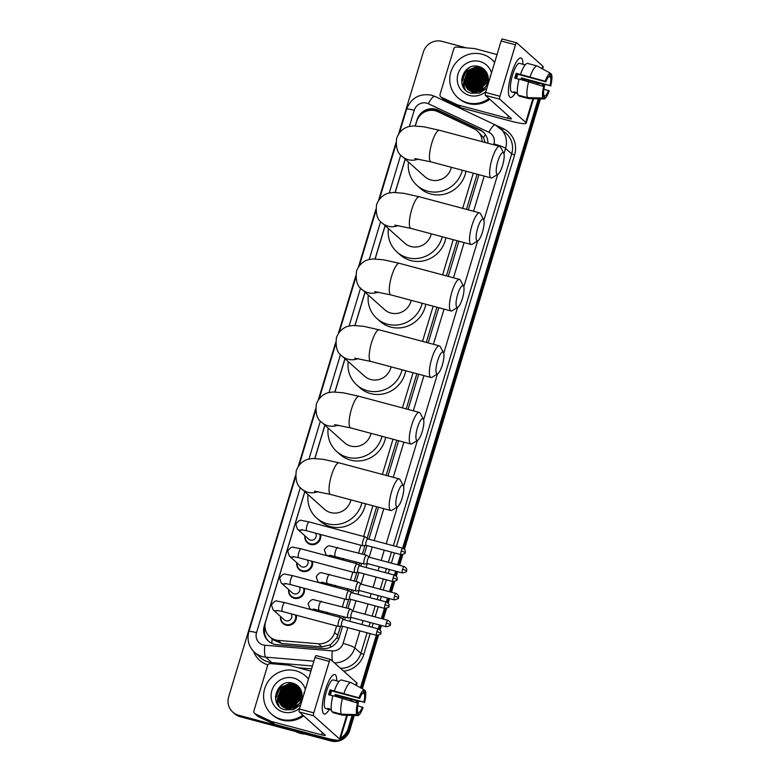 <?xml version="1.0" encoding="UTF-8"?>
<svg xmlns="http://www.w3.org/2000/svg" width="780" height="780" viewBox="0 0 780 780"><rect width="100%" height="100%" fill="white"/><g stroke="black" fill="none" stroke-linecap="round" stroke-linejoin="round"><path stroke-width="1.17" d="M343.736 558.617A8.18 7.849 131.8 0 1 343.298 560.108M335.615 585.507A8.18 7.849 131.8 0 1 335.176 586.999M327.493 612.407A8.18 7.849 131.8 0 1 327.054 613.899M320.59 534.495A8.18 7.849 131.8 0 1 307.369 542.792A8.18 7.849 131.8 0 1 304.912 535.801M312.468 561.395A8.18 7.849 131.8 0 1 299.247 569.683A8.18 7.849 131.8 0 1 296.79 562.692M304.346 588.286A8.18 7.849 131.8 0 1 291.125 596.583A8.18 7.849 131.8 0 1 288.668 589.592M296.224 615.186A8.18 7.849 131.8 0 1 283.003 623.474A8.18 7.849 131.8 0 1 280.546 616.483M482.108 141.668A15.327 14.713 -48.2 0 0 477.331 130.972A15.327 14.713 -48.2 0 0 473.938 128.729L437.785 111.677A15.327 14.713 -48.2 0 0 435.367 110.789A15.327 14.713 -48.2 0 0 416.637 121.524L415.311 125.902M485.16 142.486L483.551 137.572L477.331 130.972M304.853 491.751L265.658 621.572A15.327 14.713 -48.2 0 0 269.782 636.831L273.058 639.756L281.629 643.51L321.906 646.874L330.408 644.807L336.901 637.806L340.626 626.174M342.771 619.067L343.493 616.678M346.154 607.874L348.748 599.284M350.893 592.166L351.614 589.787M354.276 580.973L356.869 572.383M359.014 565.276L359.736 562.887M362.388 554.073L364.981 545.493M367.136 538.375L376.681 506.746M386.139 475.42L396.767 440.232M406.224 408.905L416.842 373.718M426.299 342.401L436.927 307.203M446.384 275.886L457.012 240.698M466.469 209.371L477.087 174.184M269.782 636.831A15.327 14.713 -48.2 0 0 278.148 640.409L318.435 643.763A15.327 14.713 -48.2 0 0 334.61 632.58L336.609 625.969M339.261 617.155L339.709 615.673M342.371 606.859L344.721 599.069M347.383 590.265L347.831 588.773M350.493 579.959L352.843 572.179M355.505 563.365L355.953 561.873M358.615 553.069L360.965 545.279M363.626 536.465L372.908 505.733M382.366 474.415L392.983 439.228M402.441 407.901L413.069 372.713M422.526 341.386L433.154 306.199M442.601 274.872L453.229 239.684M462.686 208.357L473.314 173.17M405.269 159.178L395.236 192.416M385.183 225.693L375.151 258.931M365.098 292.207L355.066 325.435M345.023 358.722L334.99 391.95M324.938 425.236L314.906 458.465M487.89 143.218A15.327 14.713 -48.2 0 0 483.122 131.957A15.327 14.713 -48.2 0 0 479.719 129.704L438.155 110.087A15.327 14.713 -48.2 0 0 435.727 109.21A15.327 14.713 -48.2 0 0 416.998 119.944L415.204 125.902M423.647 112.525A15.327 14.713 131.8 0 1 436.585 109.97A15.327 14.713 131.8 0 1 439.003 110.858L480.577 130.465A15.327 14.713 131.8 0 1 483.541 132.346M398.599 133.994L423.325 52.104A15.327 14.713 131.8 0 1 442.055 41.36L466.44 47.873M334.591 739.898A15.327 14.713 131.8 0 1 329.365 739.469L238.602 715.231A15.327 14.713 131.8 0 1 232.781 712.101A15.327 14.713 131.8 0 1 228.667 696.842L295.523 475.39M298.194 466.567L315.607 408.876M318.269 400.052L335.692 342.361M338.354 333.538L355.768 275.847M358.439 267.023L375.853 209.332M378.514 200.509L395.938 142.828M352.111 715.406L348.094 728.734A15.327 14.713 131.8 0 1 340.548 738.046M542.675 84.26L542.256 85.644M538.268 98.826L402.597 548.203M400.676 554.56L397.585 564.798M395.665 571.165L394.475 575.094M392.555 581.461L389.464 591.698M387.543 598.055L386.353 601.994M384.433 608.351L381.342 618.589M379.421 624.956L378.241 628.885M376.311 635.251L360.467 687.736M356.519 700.84L356.099 702.224M543.679 84.493A15.327 14.713 131.8 0 1 543.601 84.757L543.25 85.936L543.601 84.757A15.327 14.713 131.8 0 0 543.679 84.493M354.276 715.455L349.801 730.265A15.327 14.713 131.8 0 1 331.071 741L240.308 716.761L239.46 715.991A15.327 14.713 131.8 0 1 233.639 712.861A15.327 14.713 131.8 0 0 239.46 715.991L330.223 740.24L239.46 715.991L238.602 715.231M349.801 730.265L348.943 729.495A15.327 14.713 131.8 0 1 340.129 739.44A15.327 14.713 131.8 0 0 348.943 729.495L353.194 715.435L348.943 729.495L348.094 728.734M337.779 740.249A15.327 14.713 131.8 0 1 330.223 740.24A15.327 14.713 131.8 0 0 337.779 740.249M539.35 98.855L403.572 548.564L539.35 98.855M401.7 554.775L398.59 565.071L401.7 554.775M396.669 571.428L395.45 575.455L396.669 571.428M393.578 581.675L390.468 591.962L393.578 581.675M388.547 598.328L387.338 602.355L388.547 598.328M385.456 608.575L382.356 618.862L385.456 608.575M380.425 625.219L379.216 629.255L380.425 625.219M377.335 635.466L361.403 688.252L377.335 635.466M357.532 701.074L357.094 702.517L357.532 701.074M405.181 159.101L395.119 192.416M385.096 225.615L375.043 258.921M365.02 292.13L354.959 325.435M344.935 358.644L334.873 391.95M324.851 425.159L314.798 458.465M304.775 491.673L264.264 625.823A15.327 14.713 -48.2 0 0 268.378 641.082A15.327 14.713 -48.2 0 0 276.754 644.66L323.086 648.521A15.327 14.713 -48.2 0 0 339.251 637.338L342.605 626.252M344.526 619.885L345.345 617.175M348.007 608.361L350.727 599.352M352.648 592.985L353.467 590.275M356.128 581.471L358.849 572.452M360.769 566.095L361.589 563.384M364.24 554.57L366.971 545.561M368.891 539.194L378.534 507.244M387.991 475.917L398.619 440.729M408.077 409.402L418.694 374.215M428.152 342.888L438.779 307.7M448.237 276.373L458.864 241.186M468.322 209.869L478.94 174.671M268.817 641.452A15.327 14.713 131.8 0 1 265.034 626.915M240.308 716.761A15.327 14.713 131.8 0 1 234.497 713.622L232.781 712.101M544.684 84.718A15.327 14.713 131.8 0 1 544.459 85.527L544.177 86.473M540.433 98.875L404.45 549.266M402.811 554.678L399.594 565.334M397.673 571.701L396.328 576.157M394.69 581.578L391.472 592.234M389.552 598.591L388.206 603.057M386.578 608.468L383.36 619.125M381.44 625.492L380.084 629.957M378.456 635.368L362.329 688.759M358.546 701.308L358.02 703.053M511.397 73.856A20.436 5.158 -75 0 1 518.135 59.465A20.436 5.158 -75 0 1 522.941 64.291A20.436 5.158 -75 0 0 520.952 57.934A20.436 5.158 -75 0 0 511.397 73.856A20.436 5.158 -75 0 0 508.726 94.692A20.436 5.158 -75 0 0 515.297 92.898A20.436 5.158 -75 0 1 510.403 97.422A20.436 5.158 -75 0 1 511.397 73.856M457.334 104.773A2.554 2.457 -48.2 0 0 457.733 104.92L460.941 107.786A2.554 2.457 131.8 0 1 460.541 107.64L457.334 104.773L441.314 97.217A2.554 2.457 -48.2 0 1 440.066 94.302L453.765 48.906A2.554 2.457 -48.2 0 1 456.466 47.044L474.308 48.535A2.554 2.457 -48.2 0 1 474.737 48.604L497.045 54.561M460.941 107.786L510.89 121.134A20.436 2.506 -163.2 0 0 526.178 123.211A20.436 2.506 -163.2 0 0 525.72 122.411L499.736 99.187L485.404 95.355L511.387 118.579A5.109 0.624 16.8 0 1 511.505 118.784A5.109 0.624 16.8 0 1 507.683 118.258L457.733 104.92M460.541 107.64L444.522 100.084A2.554 2.457 131.8 0 1 443.956 99.713L440.749 96.847M542.568 68.933L543.182 66.895A20.436 2.506 -163.2 0 0 542.724 66.095L516.74 42.871A2.554 0.643 105 0 0 516.662 42.832A2.554 0.643 105 0 0 515.473 44.821L501.14 40.989A2.554 0.643 -75 0 1 502.33 39A2.554 0.643 -75 0 1 502.408 39.039L516.584 42.822M485.404 95.355A2.554 0.643 -75 0 1 485.599 92.449L499.931 96.281L515.473 44.821M499.931 96.281A2.554 0.643 105 0 0 499.736 99.187M485.599 92.449L501.14 40.989M515.882 78.439A10.218 2.584 105 0 1 516.409 76.537A10.218 2.584 105 0 1 517.208 74.168L545.873 81.822A10.218 2.584 -75 0 1 549.51 76.216L550.417 73.232A13.289 3.354 -75 0 0 545.21 81.237L516.224 73.291A14.82 3.744 -75 0 0 515.443 75.67A14.82 3.744 -75 0 0 514.761 78.146L519.032 79.287M548.73 76.684L550.582 77.171A10.218 2.584 -75 0 1 550.007 85.527L521.352 77.864A10.218 2.584 105 0 1 520.923 79.521M517.54 74.256A10.218 2.584 -75 0 1 516.555 78.624M517.53 93.493L514.898 92.791A14.82 3.744 -75 0 1 514.722 92.761L511.856 91.991A14.82 3.744 -75 0 1 512.577 74.909A14.82 3.744 -75 0 1 519.5 63.365L522.366 64.126A14.82 3.744 -75 0 1 522.532 64.184M514.722 92.761A14.82 3.744 -75 0 1 513.825 91.835L517.433 92.8M522.054 79.813A14.82 3.744 -75 0 0 522.337 78.751L537.098 82.963L550.007 85.527M519.265 95.413L519.08 96.037L528.625 98.582L544.001 98.962L544.908 95.979L543.65 95.647M518.008 95.082A16.867 4.261 -75 0 1 519.1 79.034L544.401 86.678A10.218 2.584 -75 0 0 543.835 95.023L542.929 98.007L527.563 97.627L518.008 95.082M542.334 98.923L528.782 98.602A16.867 4.261 -75 0 1 528.625 98.582M527.563 97.627A16.867 4.261 -75 0 1 528.655 81.578M550.582 77.171L551.48 74.188L550.319 73.554M551.48 74.188A13.289 3.354 -75 0 1 550.67 86.112M543.913 89.144L549.198 90.968A13.289 3.354 -75 0 1 544.001 98.962M542.929 98.007A13.289 3.354 -75 0 1 543.748 86.093M548.545 90.373A10.218 2.584 -75 0 1 544.908 95.979M522.366 64.126A14.82 3.744 -75 0 0 522.2 64.096L525.174 64.896M520.572 74.178A16.867 4.261 -75 0 1 527.572 63.404L537.127 65.959L550.417 73.232M530.117 76.723A16.867 4.261 -75 0 1 537.127 65.959M545.873 81.822L545.21 81.237M517.208 74.168L516.224 73.291M522.337 78.751L521.352 77.864M514.898 92.791L515.083 92.167M488.953 98.524A25.545 24.521 131.8 0 1 467.395 102.765A25.545 24.521 131.8 0 1 457.694 97.549A25.545 24.521 131.8 0 1 453.092 66.836A25.545 24.521 131.8 0 1 482.05 54.22A25.545 24.521 131.8 0 1 491.751 59.446A25.545 24.521 131.8 0 1 494.637 62.536M489.801 99.294A25.545 24.521 131.8 0 1 468.253 103.535A25.545 24.521 131.8 0 1 458.552 98.309L457.694 97.549M490.21 75.874L490.249 77.064M487.763 85.293L479.437 91.299A12.772 12.265 131.8 0 0 487.705 75.192C486.389 70.97 483.649 68.153 479.495 66.739C462.55 60.928 454.174 89.398 471.071 93.21L479.632 93.093L486.895 88.169M485.872 91.562A17.881 17.17 131.8 0 1 469.589 95.492A17.881 17.17 131.8 0 1 458.006 74.032A17.881 17.17 131.8 0 1 479.856 61.503A17.881 17.17 131.8 0 1 491.507 72.881M485.15 70.688L480.363 68.123L468.01 71.272L464.168 83.245L467.727 89.378L472.495 91.913M486.008 71.555L480.09 67.88L467.737 71.029L463.895 83.011L467.454 89.135L472.231 91.679L479.437 91.299M485.667 71.185L481.426 69.079L469.072 72.228L465.231 84.201L468.146 89.71L473.304 92.635M485.54 71.058L481.162 68.835L468.809 71.984L464.968 83.967L468.01 89.593M486.096 71.682L482.498 70.034L470.145 73.183L466.303 85.157L468.741 90.119M486.018 71.575L482.235 69.79L469.882 72.94L466.04 84.922L468.585 90.022M486.398 72.16L483.571 70.99L471.217 74.139L467.376 86.112L469.355 90.509M486.32 72.033L483.298 70.746L470.944 73.895L467.103 85.878L469.199 90.412M486.71 72.725L484.633 71.945L472.29 75.094L468.439 87.067L470.008 90.851M486.632 72.579L484.37 71.702L472.017 74.851L468.175 86.834L469.843 90.772M487.022 73.34L485.706 72.901L473.353 76.05L469.511 88.023L470.691 91.162M486.944 73.183L485.443 72.657L473.09 75.806L469.248 87.789L470.515 91.094M487.315 74.012L474.425 77.005L470.584 88.978L471.412 91.436M487.237 73.846L474.152 76.762L470.311 88.744L471.227 91.367M487.568 74.734L475.498 77.961L471.647 89.934L472.173 91.66M487.51 74.548L475.225 77.717L471.383 89.7L471.978 91.611M487.802 75.514L476.56 78.916L472.719 90.889L472.973 91.845M487.744 75.319L476.297 78.673L472.456 90.656L472.768 91.806M488.017 76.343L477.633 79.872L473.821 91.972M487.968 76.138L477.36 79.628L473.606 91.952M488.173 77.239L478.706 80.828L474.718 92.04M488.134 77.005L478.433 80.584L474.484 92.03M488.26 78.195L479.768 81.783L475.683 92.04M488.241 77.951L479.505 81.539L475.43 92.05M488.28 79.238L480.841 82.739L476.716 91.962M488.28 78.965L480.577 82.495L476.453 91.991M488.202 80.379L481.913 83.694L477.857 91.757M488.231 80.087L481.64 83.45L477.565 91.826M487.988 81.686L482.976 84.649L479.135 91.396M488.056 81.335L482.713 84.406L478.803 91.513M480.207 92.352L480.529 91.162A12.772 12.265 131.8 0 1 480.587 90.987M480.636 90.811A12.772 12.265 131.8 0 1 487.617 83.002M487.685 82.816L483.785 85.361L480.236 90.987M480.207 91.104L479.866 92.469M484.585 82.553L488.173 80.633M491.751 59.446L492.609 60.206A25.545 24.521 131.8 0 1 494.695 62.332M487.997 79.267L481.474 83.031L476.716 91.787M486.925 78.312L480.402 82.076L475.654 90.831M485.862 77.356L479.329 81.12L474.581 89.876M484.79 76.401L478.267 80.165L473.509 88.92M476.239 68.757L469.706 72.52L464.958 81.276M480.753 67.207L476.716 67.431M475.166 67.802L468.634 71.565L463.885 80.32M463.7 81.812L464.002 86.17L465.28 89.68M477.272 66.261L467.571 70.609L462.93 85.215L463.759 87.779M467.308 68.933L461.546 80.106M488.28 79.345L481.601 83.158L476.843 91.942M487.909 78.215L480.538 82.202L475.663 91.767M486.837 77.259L479.466 81.247L474.591 90.811M487.919 75.953L487.071 76.05M485.764 76.303L478.394 80.291L473.519 89.856M473.421 91.104L473.44 92.674M477.214 68.659L469.843 72.638L464.968 82.212M481.046 67.343L477.448 67.451M476.141 67.704L468.77 71.682L463.895 81.257M477.857 66.349L467.698 70.727L463.066 85.332L463.993 88.12M469.716 67.48L466.635 69.771L461.692 82.378M497.854 161.323A11.242 2.837 105 0 0 498.118 174.106A11.242 2.837 105 0 0 502.554 165.535A11.242 2.837 105 0 0 503.724 153.133A11.242 2.837 105 0 0 497.854 161.323M498.118 174.106L492.394 177.684A16.351 4.124 -75 0 1 491.215 177.947A16.351 4.124 -75 0 1 492.005 159.101A16.351 4.124 -75 0 1 499.649 146.357A16.351 4.124 -75 0 1 500.546 147.176L503.724 153.133M414.863 158.603L431.018 161.879A16.351 4.124 105 0 1 431.818 143.023A16.351 4.124 105 0 1 439.462 130.28L423.686 126.76L413.4 125.931L409.159 126.545C406.868 126.925 399.886 129.314 396.649 138.226C395.665 147.42 397.488 153.465 402.1 156.351L424.827 176.67A16.351 15.698 -48.2 0 0 431.038 180.014A16.351 15.698 -48.2 0 0 451.337 167.3M462.345 170.245A28.109 26.978 131.8 0 1 427.664 191.178A28.109 26.978 131.8 0 1 416.998 185.435A28.109 26.978 131.8 0 1 408.476 162.045M465.972 171.21A28.109 26.978 131.8 0 1 430.872 194.044A28.109 26.978 131.8 0 1 420.206 188.302L416.998 185.435M477.769 227.838A11.242 2.837 105 0 0 478.043 240.62A11.242 2.837 105 0 0 482.479 232.05A11.242 2.837 105 0 0 483.639 219.648A11.242 2.837 105 0 0 477.769 227.838M478.043 240.62L472.319 244.198A16.351 4.124 -75 0 1 471.13 244.462A16.351 4.124 -75 0 1 471.929 225.605A16.351 4.124 -75 0 1 479.563 212.872A16.351 4.124 -75 0 1 480.46 213.691L483.639 219.648M394.787 225.118L410.943 228.394A16.351 4.124 105 0 1 411.733 209.537A16.351 4.124 105 0 1 419.377 196.794L403.601 193.274L393.325 192.445L389.084 193.06C386.782 193.43 379.802 195.829 376.565 204.74C375.59 213.934 377.403 219.98 382.015 222.865L404.752 243.184A16.351 15.698 -48.2 0 0 410.953 246.529A16.351 15.698 -48.2 0 0 431.262 233.815M442.27 236.759A28.109 26.978 131.8 0 1 407.589 257.692A28.109 26.978 131.8 0 1 396.923 251.95A28.109 26.978 131.8 0 1 388.391 228.559M445.887 237.724A28.109 26.978 131.8 0 1 410.797 260.559A28.109 26.978 131.8 0 1 400.13 254.816L396.923 251.95M457.694 294.352A11.242 2.837 105 0 0 457.957 307.135A11.242 2.837 105 0 0 462.394 298.555A11.242 2.837 105 0 0 463.564 286.162A11.242 2.837 105 0 0 457.694 294.352M457.957 307.135L452.234 310.713A16.351 4.124 -75 0 1 451.045 310.976A16.351 4.124 -75 0 1 451.844 292.12A16.351 4.124 -75 0 1 459.488 279.386A16.351 4.124 -75 0 1 460.375 280.205L463.564 286.162M374.702 291.623L390.858 294.898A16.351 4.124 105 0 1 391.657 276.042A16.351 4.124 105 0 1 399.292 263.308L383.526 259.789L373.24 258.96L368.998 259.574C366.707 259.945 359.726 262.343 356.489 271.255C355.505 280.449 357.318 286.494 361.93 289.38L384.667 309.699A16.351 15.698 -48.2 0 0 390.877 313.043A16.351 15.698 -48.2 0 0 411.177 300.329M422.185 303.274A28.109 26.978 131.8 0 1 387.504 324.207A28.109 26.978 131.8 0 1 376.837 318.454A28.109 26.978 131.8 0 1 368.306 295.074M425.802 304.239A28.109 26.978 131.8 0 1 390.712 327.073A28.109 26.978 131.8 0 1 380.045 321.321L376.837 318.454M437.609 360.867A11.242 2.837 105 0 0 437.873 373.649A11.242 2.837 105 0 0 442.319 365.069A11.242 2.837 105 0 0 443.479 352.677A11.242 2.837 105 0 0 437.609 360.867M437.873 373.649L432.149 377.218A16.351 4.124 -75 0 1 430.969 377.491A16.351 4.124 -75 0 1 431.759 358.634A16.351 4.124 -75 0 1 439.403 345.891A16.351 4.124 -75 0 1 440.3 346.72L443.479 352.677M354.617 358.137L370.773 361.413A16.351 4.124 105 0 1 371.572 342.556A16.351 4.124 105 0 1 379.216 329.823L363.441 326.303L353.155 325.474L348.913 326.079C346.622 326.459 339.641 328.858 336.404 337.769C335.419 346.964 337.243 353.008 341.854 355.894L364.591 376.204A16.351 15.698 -48.2 0 0 370.793 379.548A16.351 15.698 -48.2 0 0 391.092 366.844M402.1 369.779A28.109 26.978 131.8 0 1 367.419 390.721A28.109 26.978 131.8 0 1 356.752 384.969A28.109 26.978 131.8 0 1 348.231 361.589M405.727 370.753A28.109 26.978 131.8 0 1 370.627 393.588A28.109 26.978 131.8 0 1 359.96 387.835L356.752 384.969M417.524 427.381A11.242 2.837 105 0 0 417.797 440.154A11.242 2.837 105 0 0 422.233 431.584A11.242 2.837 105 0 0 423.394 419.191A11.242 2.837 105 0 0 417.524 427.381M417.797 440.154L412.074 443.732A16.351 4.124 -75 0 1 410.885 444.005A16.351 4.124 -75 0 1 411.684 425.149A16.351 4.124 -75 0 1 419.318 412.406A16.351 4.124 -75 0 1 420.215 413.234L423.394 419.191M334.542 424.651L350.698 427.927A16.351 4.124 105 0 1 351.488 409.071A16.351 4.124 105 0 1 359.131 396.337L343.366 392.808L333.079 391.989L328.838 392.594C326.537 392.974 319.556 395.372 316.329 404.274C315.344 413.478 317.158 419.523 321.769 422.399L344.506 442.718A16.351 15.698 -48.2 0 0 350.707 446.062A16.351 15.698 -48.2 0 0 371.017 433.358M382.024 436.293A28.109 26.978 131.8 0 1 347.344 457.236A28.109 26.978 131.8 0 1 336.677 451.483A28.109 26.978 131.8 0 1 328.146 428.103M385.642 437.258A28.109 26.978 131.8 0 1 350.552 460.102A28.109 26.978 131.8 0 1 339.885 454.35L336.677 451.483M397.449 493.896A11.242 2.837 105 0 0 397.712 506.668A11.242 2.837 105 0 0 402.148 498.098A11.242 2.837 105 0 0 403.319 485.696A11.242 2.837 105 0 0 397.449 493.896M397.712 506.668L391.989 510.247A16.351 4.124 -75 0 1 390.799 510.52A16.351 4.124 -75 0 1 391.599 491.663A16.351 4.124 -75 0 1 399.243 478.92A16.351 4.124 -75 0 1 400.14 479.749L403.319 485.696M314.457 491.166L330.613 494.442A16.351 4.124 105 0 1 331.412 475.585A16.351 4.124 105 0 1 339.046 462.842L323.281 459.322L312.994 458.494L308.753 459.108C306.462 459.488 299.481 461.877 296.244 470.788C295.259 479.993 297.073 486.028 301.694 488.914L324.421 509.233A16.351 15.698 -48.2 0 0 330.632 512.577A16.351 15.698 -48.2 0 0 350.932 499.873M361.94 502.808A28.109 26.978 131.8 0 1 327.259 523.741A28.109 26.978 131.8 0 1 316.592 517.998A28.109 26.978 131.8 0 1 308.061 494.618M365.557 503.773A28.109 26.978 131.8 0 1 330.466 526.607A28.109 26.978 131.8 0 1 319.8 520.865L316.592 517.998M315.529 533.14A4.602 4.417 131.8 0 1 308.685 539.165L297.473 529.152L295.825 524.277C298.155 520.845 300.202 519.587 301.977 520.514L309.143 521.917A4.602 1.16 105 0 0 306.988 525.496A4.602 1.16 105 0 0 306.91 525.779A4.602 1.16 105 0 0 306.764 530.8L362.846 545.785A4.602 1.16 105 0 0 362.973 545.785L366.093 545.327M319.849 534.3A7.663 7.361 131.8 0 1 307.495 542.217A7.663 7.361 131.8 0 1 305.146 536.006M365.352 536.971A4.602 1.16 105 0 0 365.332 536.952A4.602 1.16 105 0 0 365.225 536.893A4.602 1.16 105 0 0 363.07 540.481A4.602 1.16 105 0 0 362.719 545.707A4.602 1.16 105 0 0 362.846 545.785M367.838 538.941A3.325 0.839 105 0 0 367.76 538.892A3.325 0.839 105 0 0 366.21 541.486A3.325 0.839 105 0 0 365.947 545.259A3.325 0.839 105 0 0 366.044 545.317A3.325 0.839 105 0 0 366.142 545.317M307.408 560.04A4.602 4.417 131.8 0 1 300.563 566.066L289.351 556.042L287.703 551.177C290.033 547.745 292.081 546.487 293.855 547.414L301.022 548.818A4.602 1.16 105 0 0 298.867 552.396A4.602 1.16 105 0 0 298.789 552.669A4.602 1.16 105 0 0 298.642 557.7L354.724 572.676A4.602 1.16 105 0 0 354.861 572.686L357.971 572.218M311.727 561.191A7.663 7.361 131.8 0 1 299.374 569.117A7.663 7.361 131.8 0 1 297.024 562.907M359.677 565.802L357.221 563.852A4.602 1.16 105 0 0 357.221 563.852A4.602 1.16 105 0 0 357.103 563.794A4.602 1.16 105 0 0 354.949 567.372A4.602 1.16 105 0 0 354.598 572.608A4.602 1.16 105 0 0 354.724 572.676M359.716 565.832A3.325 0.839 105 0 0 359.639 565.792A3.325 0.839 105 0 0 358.088 568.376A3.325 0.839 105 0 0 357.825 572.159A3.325 0.839 105 0 0 357.923 572.208A3.325 0.839 105 0 0 358.02 572.218M299.286 586.94A4.602 4.417 131.8 0 1 292.442 592.956L281.229 582.943L279.591 578.068C281.911 574.636 283.969 573.388 285.733 574.304L292.9 575.708A4.602 1.16 105 0 0 290.755 579.296A4.602 1.16 105 0 0 290.667 579.569A4.602 1.16 105 0 0 290.531 584.6L346.603 599.576A4.602 1.16 105 0 0 346.739 599.576L349.849 599.118M303.615 588.091A7.663 7.361 131.8 0 1 291.252 596.008A7.663 7.361 131.8 0 1 288.902 589.797M351.565 592.702L349.099 590.743A4.602 1.16 105 0 0 349.099 590.743A4.602 1.16 105 0 0 348.982 590.684A4.602 1.16 105 0 0 346.827 594.272A4.602 1.16 105 0 0 346.476 599.498A4.602 1.16 105 0 0 346.603 599.576M351.604 592.732A3.325 0.839 105 0 0 351.517 592.683A3.325 0.839 105 0 0 349.966 595.276A3.325 0.839 105 0 0 349.703 599.05A3.325 0.839 105 0 0 349.801 599.108A3.325 0.839 105 0 0 349.898 599.108M291.164 613.831A4.602 4.417 131.8 0 1 284.32 619.856L273.107 609.843L271.469 604.968C273.79 601.536 275.847 600.278 277.612 601.204L284.778 602.608A4.602 1.16 105 0 0 282.633 606.187A4.602 1.16 105 0 0 282.545 606.469A4.602 1.16 105 0 0 282.409 611.491L338.491 626.467A4.602 1.16 105 0 0 338.618 626.476L341.728 626.018M295.493 614.991A7.663 7.361 131.8 0 1 283.13 622.908A7.663 7.361 131.8 0 1 280.79 616.697M340.997 617.663A4.602 1.16 105 0 0 340.977 617.643A4.602 1.16 105 0 0 340.86 617.584A4.602 1.16 105 0 0 338.715 621.163A4.602 1.16 105 0 0 338.354 626.399A4.602 1.16 105 0 0 338.491 626.467M343.483 619.622A3.325 0.839 105 0 0 343.395 619.583A3.325 0.839 105 0 0 341.845 622.177A3.325 0.839 105 0 0 341.591 625.95A3.325 0.839 105 0 0 341.679 625.999A3.325 0.839 105 0 0 341.776 626.008M366.727 555.272A4.602 1.16 105 0 0 366.707 555.253A4.602 1.16 105 0 0 366.59 555.194A4.602 1.16 105 0 0 364.367 559.065A4.602 1.16 105 0 0 364.084 564.008A4.602 1.16 105 0 0 364.221 564.086A4.602 1.16 105 0 0 364.348 564.086L367.458 563.628M369.213 557.242A3.325 0.839 105 0 0 369.135 557.203A3.325 0.839 105 0 0 367.575 559.786A3.325 0.839 105 0 0 367.322 563.56A3.325 0.839 105 0 0 367.419 563.618A3.325 0.839 105 0 0 367.507 563.618M339.173 557.398A4.602 4.417 131.8 0 1 338.53 558.831M343.015 558.422A7.663 7.361 131.8 0 1 342.547 559.904M361.052 584.103L358.585 582.153A4.602 1.16 105 0 0 358.585 582.153A4.602 1.16 105 0 0 358.478 582.094A4.602 1.16 105 0 0 356.245 585.956A4.602 1.16 105 0 0 355.963 590.908A4.602 1.16 105 0 0 356.099 590.977A4.602 1.16 105 0 0 356.226 590.986L359.336 590.528M361.091 584.132A3.325 0.839 105 0 0 361.013 584.093A3.325 0.839 105 0 0 359.453 586.687A3.325 0.839 105 0 0 359.2 590.46A3.325 0.839 105 0 0 359.297 590.509A3.325 0.839 105 0 0 359.385 590.518M331.052 584.288A4.602 4.417 131.8 0 1 330.408 585.731M334.893 585.322A7.663 7.361 131.8 0 1 334.435 586.804M350.483 609.063A4.602 1.16 105 0 0 350.464 609.053A4.602 1.16 105 0 0 350.356 608.995A4.602 1.16 105 0 0 348.124 612.856A4.602 1.16 105 0 0 347.851 617.809A4.602 1.16 105 0 0 347.977 617.877A4.602 1.16 105 0 0 348.104 617.887L351.224 617.419M352.969 611.033A3.325 0.839 105 0 0 352.892 610.993A3.325 0.839 105 0 0 351.341 613.577A3.325 0.839 105 0 0 351.078 617.36A3.325 0.839 105 0 0 351.175 617.409A3.325 0.839 105 0 0 351.273 617.409M322.93 611.188A4.602 4.417 131.8 0 1 322.286 612.622M326.771 612.212A7.663 7.361 131.8 0 1 326.313 613.694M325.24 690.437A20.436 5.158 -75 0 1 331.978 676.045A20.436 5.158 -75 0 1 336.784 680.872A20.436 5.158 -75 0 0 334.796 674.515A20.436 5.158 -75 0 0 325.24 690.437A20.436 5.158 -75 0 0 322.569 711.272A20.436 5.158 -75 0 0 329.14 709.478A20.436 5.158 -75 0 1 324.246 714.002A20.436 5.158 -75 0 1 325.24 690.437M271.177 721.354A2.554 2.457 -48.2 0 0 271.577 721.5L274.784 724.367A2.554 2.457 131.8 0 1 274.385 724.22L271.177 721.354L255.157 713.798A2.554 2.457 -48.2 0 1 253.91 710.882L267.618 665.486A2.554 2.457 -48.2 0 1 270.309 663.624L288.151 665.116A2.554 2.457 -48.2 0 1 288.581 665.184L310.889 671.141M274.784 724.367L324.733 737.714A20.436 2.506 -163.2 0 0 340.022 739.791A20.436 2.506 -163.2 0 0 339.563 738.992L313.579 715.767L299.247 711.935L325.231 735.16A5.109 0.624 16.8 0 1 325.348 735.365A5.109 0.624 16.8 0 1 321.526 734.838L271.577 721.5M274.385 724.22L258.365 716.664A2.554 2.457 131.8 0 1 257.8 716.293L254.592 713.427M356.411 685.513L357.026 683.475A20.436 2.506 -163.2 0 0 356.567 682.675L330.584 659.451A2.554 0.643 105 0 0 330.505 659.412A2.554 0.643 105 0 0 329.316 661.401L314.983 657.569A2.554 0.643 -75 0 1 316.173 655.58A2.554 0.643 -75 0 1 316.251 655.619L330.427 659.402M299.247 711.935A2.554 0.643 -75 0 1 299.442 709.03L313.774 712.861L329.316 661.401M313.774 712.861A2.554 0.643 105 0 0 313.579 715.767M299.442 709.03L314.983 657.569M329.726 695.019A10.218 2.584 105 0 1 330.252 693.118A10.218 2.584 105 0 1 331.052 690.749L359.716 698.402A10.218 2.584 -75 0 1 363.353 692.796L364.26 689.812A13.289 3.354 -75 0 0 359.053 697.817L330.067 689.871A14.82 3.744 -75 0 0 329.287 692.25A14.82 3.744 -75 0 0 328.604 694.726L332.875 695.867M362.573 693.264L364.426 693.751A10.218 2.584 -75 0 1 363.851 702.097L335.195 694.444A10.218 2.584 105 0 1 334.766 696.101M331.383 690.836A10.218 2.584 -75 0 1 330.398 695.204M331.373 710.073L328.741 709.371A14.82 3.744 -75 0 1 328.565 709.342L325.699 708.572A14.82 3.744 -75 0 1 326.42 691.49A14.82 3.744 -75 0 1 333.343 679.945L336.209 680.706A14.82 3.744 -75 0 1 336.375 680.764M328.565 709.342A14.82 3.744 -75 0 1 327.668 708.416L331.276 709.381M335.897 696.394A14.82 3.744 -75 0 0 336.18 695.331L350.941 699.543L363.851 702.097M333.109 711.994L332.923 712.618L342.469 715.163L357.844 715.543L358.751 712.559L357.494 712.228M331.851 711.662A16.867 4.261 -75 0 1 332.943 695.614L358.244 703.258A10.218 2.584 -75 0 0 357.679 711.604L356.772 714.587L341.406 714.207L331.851 711.662M341.406 714.207A16.867 4.261 -75 0 1 342.498 698.158M364.426 693.751L365.323 690.768L364.162 690.134M365.323 690.768A13.289 3.354 -75 0 1 364.514 702.692M357.757 705.725L363.051 707.548A13.289 3.354 -75 0 1 357.844 715.543M356.772 714.587A13.289 3.354 -75 0 1 357.591 702.673M362.388 706.953A10.218 2.584 -75 0 1 358.751 712.559M336.209 680.706A14.82 3.744 -75 0 0 336.043 680.677L339.017 681.476M334.415 690.758A16.867 4.261 -75 0 1 341.416 679.984L350.971 682.539L364.26 689.812M343.96 693.303A16.867 4.261 -75 0 1 350.971 682.539M359.716 698.402L359.053 697.817M331.052 690.749L330.067 689.871M336.18 695.331L335.195 694.444M328.741 709.371L328.926 708.747M305.185 734.087A22.99 22.074 131.8 0 1 300.368 733.356A22.99 22.074 131.8 0 1 295.854 731.591M302.796 715.104A25.545 24.521 131.8 0 1 281.239 719.345A25.545 24.521 131.8 0 1 271.537 714.129A25.545 24.521 131.8 0 1 266.935 683.417A25.545 24.521 131.8 0 1 295.893 670.8A25.545 24.521 131.8 0 1 305.594 676.026A25.545 24.521 131.8 0 1 308.48 679.117M303.644 715.874A25.545 24.521 131.8 0 1 282.097 720.115A25.545 24.521 131.8 0 1 272.395 714.889L271.537 714.129M304.054 692.455L304.093 693.644M301.606 701.873L293.28 707.879A12.772 12.265 131.8 0 0 301.548 691.772C300.232 687.55 297.492 684.733 293.339 683.319C276.393 677.508 268.018 705.978 284.915 709.79L293.475 709.673L300.739 704.75M299.715 708.142A17.881 17.17 131.8 0 1 283.433 712.072A17.881 17.17 131.8 0 1 271.849 690.612A17.881 17.17 131.8 0 1 293.699 678.083A17.881 17.17 131.8 0 1 305.351 689.462M298.994 687.268L294.206 684.703L281.853 687.853L278.011 699.826L281.57 705.958L286.338 708.493M282.428 706.602L279.883 701.503L283.725 689.52L296.078 686.371L299.871 688.155L293.933 684.46L281.58 687.609L277.738 699.592L281.297 705.715L286.075 708.259L293.28 707.879M299.51 687.765L295.269 685.659L282.925 688.808L279.074 700.781L281.99 706.29L287.147 709.215M299.383 687.638L295.006 685.415L282.652 688.565L278.811 700.547L281.853 706.173M299.939 688.262L296.341 686.615L283.988 689.764L280.147 701.737L282.584 706.7M300.241 688.74L297.414 687.57L285.061 690.719L281.219 702.692L283.198 707.09M300.163 688.613L297.141 687.326L284.788 690.475L280.946 702.458L283.043 706.992M300.553 689.306L298.486 688.525L286.133 691.675L282.282 703.648L283.852 707.431M300.476 689.159L298.214 688.282L285.86 691.431L282.019 703.414L283.686 707.353M300.865 689.92L299.549 689.481L287.196 692.63L283.354 704.603L284.534 707.743M300.787 689.764L299.286 689.237L286.933 692.386L283.091 704.369L284.359 707.675M301.158 690.592L288.269 693.586L284.427 705.559L285.256 708.016M301.08 690.417L287.995 693.342L284.154 705.325L285.07 707.947M301.411 691.314L289.341 694.541L285.49 706.514L286.016 708.24M301.353 691.129L289.068 694.298L285.226 706.28L285.821 708.191M301.645 692.094L290.404 695.497L286.562 707.47L286.816 708.425M301.587 691.899L290.14 695.253L286.299 707.236L286.611 708.386M301.86 692.923L291.476 696.452L287.664 708.552M301.811 692.718L291.213 696.208L287.45 708.533M302.016 693.82L292.549 697.408L288.561 708.62M301.977 693.586L292.276 697.164L288.327 708.611M302.104 694.775L293.611 698.363L289.526 708.62M302.084 694.532L293.348 698.12L289.273 708.63M302.123 695.809L294.684 699.319L290.56 708.542M302.133 695.545L294.421 699.075L290.296 708.572M302.045 696.959L295.756 700.274L291.7 708.337M302.075 696.667L295.483 700.03L291.408 708.406M301.831 698.266L296.819 701.23L292.978 707.977M301.899 697.915L296.556 700.986L292.646 708.094M294.05 708.932L294.372 707.743A12.772 12.265 131.8 0 1 294.43 707.567M294.479 707.392A12.772 12.265 131.8 0 1 301.47 699.572M301.529 699.387L297.628 701.942L294.079 707.567M294.05 707.684L293.709 709.049M298.428 699.133L302.016 697.213M305.594 676.026L306.452 676.786A25.545 24.521 131.8 0 1 308.539 678.912M301.84 695.848L295.318 699.611L290.56 708.367M300.768 694.892L294.245 698.656L289.497 707.411M299.705 693.937L293.173 697.7L288.424 706.456M298.633 692.981L292.11 696.745L287.352 705.5M290.082 685.337L283.549 689.101L278.801 697.856M294.596 683.787L290.56 684.011M289.01 684.382L282.477 688.145L277.729 696.901M277.543 698.392L277.846 702.751L279.123 706.261M291.115 682.841L281.414 687.19L276.773 701.795L277.602 704.359M281.151 685.513L275.389 696.686M302.123 695.926L295.444 699.738L290.686 708.523M301.753 694.795L294.382 698.783L289.507 708.347M300.68 693.839L293.309 697.827L288.434 707.392M301.762 692.533L300.914 692.63M299.608 692.884L292.237 696.871L287.362 706.436M287.264 707.684L287.284 709.254M291.057 685.24L283.686 689.218L278.811 698.792M294.889 683.923L291.291 684.031M289.985 684.274L282.613 688.262L277.738 697.837M291.7 682.929L281.551 687.307L276.91 701.912L277.836 704.701M283.559 684.06L280.478 686.351L275.535 698.958M271.849 643.364A15.327 3.481 -85.2 0 1 272.084 638.888M483.551 137.572A15.327 4.134 -64.7 0 1 485.433 134.608M338.9 638.371A15.327 1.882 -163.2 0 0 336.901 637.806M432.705 110.331A15.327 4.134 -64.7 0 1 433.3 109.483M330.281 647.351A15.327 3.481 -85.2 0 1 330.408 644.807M265.415 629.48A15.327 1.882 -163.2 0 0 264.566 629.284M337.828 635.456L334.61 632.58M321.906 646.874L318.435 643.763M281.629 643.51L278.148 640.409M493.652 144.758L493.896 143.949A10.218 9.809 -48.2 0 0 488.885 132.278L428.337 103.72A10.218 9.809 -48.2 0 0 414.238 110.282L409.344 126.497M428.337 103.72A10.218 2.759 -64.7 0 1 434.84 96.388L431.506 95.16C419.503 93.181 411.197 97.87 406.594 109.239A10.218 1.258 16.8 0 1 414.238 110.282M300.329 487.578L256.523 632.678A10.218 9.809 -48.2 0 0 264.849 645.236L332.319 650.861A10.218 9.809 -48.2 0 0 343.102 643.402L347.86 627.656M313.901 661.167L265.756 657.15A20.436 19.617 131.8 0 1 262.353 656.565A20.436 19.617 131.8 0 1 254.592 652.382L260.686 657.832A20.436 19.617 -48.2 0 0 268.447 662.005A20.436 19.617 -48.2 0 0 271.849 662.6L312.439 665.983M272.152 663.78A2.554 0.585 94.8 0 0 271.849 662.6L265.756 657.15A10.218 2.321 -85.2 0 1 264.849 645.236M496.09 125.297L503.344 128.72A22.99 22.074 131.8 0 1 514.605 154.976L396.386 546.536M394.465 552.903L391.375 563.14M389.454 569.498L388.264 573.437M386.344 579.803L383.253 590.031M381.332 596.398L380.143 600.337M378.222 606.694L375.131 616.931M373.21 623.298L372.031 627.227M370.11 633.594L363.811 654.43A22.99 22.074 131.8 0 1 343.688 671.161M311.571 668.87L298.204 667.758M267.92 664.823A22.99 22.074 131.8 0 1 253.656 651.485M543.173 84.367L544.459 85.527M329.365 739.469L331.071 741M495.573 125.073A20.436 19.617 131.8 0 1 500.097 128.076A20.436 19.617 131.8 0 1 505.586 148.415L511.68 153.865A20.436 19.617 -48.2 0 0 506.2 133.517L495.388 124.946L434.84 96.388M359.931 630.874L354.793 647.868L360.886 653.318L367.087 632.785M343.102 643.402A10.218 1.258 16.8 0 1 354.793 647.868A20.436 19.617 131.8 0 1 334.376 662.834M340.47 668.284A20.436 19.617 -48.2 0 0 360.886 653.318L363.811 654.43M493.896 143.949A10.218 1.258 16.8 0 1 505.586 148.415L503.968 153.787M497.767 174.33L483.883 220.301M477.682 240.845L463.808 286.816M457.606 307.349L443.723 353.33M437.522 373.864L423.637 419.845M417.436 440.378L403.562 486.349M397.361 506.893L386.207 543.826M384.286 550.183L381.196 560.42M379.275 566.787L378.085 570.716M376.165 577.083L373.074 587.321M371.153 593.678L369.964 597.617M368.043 603.974L364.952 614.211M363.031 620.578L361.852 624.507M369.008 626.428L370.198 622.489M372.119 616.122L375.209 605.894M377.13 599.527L378.319 595.588M380.24 589.231L383.331 578.994M385.252 572.627L386.441 568.698M388.362 562.331L391.453 552.094M393.373 545.737L511.68 153.865L514.605 154.976M400.735 155.015L389.259 193.011M380.65 221.53L369.184 259.526M360.575 288.044L349.099 326.04M340.49 354.559L329.014 392.555M320.404 421.073L308.939 459.069M349.781 621.289L350.932 617.467M387.952 620.353C392.145 623.259 389.844 623.776 390.273 624.526L386.402 622.947A3.325 0.839 105 0 1 387.952 620.353L352.892 610.993L355.982 600.756M357.903 594.389L359.053 590.567M396.074 593.463C400.267 596.368 397.966 596.885 398.395 597.626L394.524 596.047A3.325 0.839 105 0 1 396.074 593.463L361.013 584.093L364.104 573.856M366.025 567.499L367.175 563.667M369.135 557.183L372.216 546.965M374.147 540.599L383.789 508.648M393.247 477.321L403.874 442.133M413.332 410.806L423.95 375.619M433.407 344.292L444.034 309.104M453.492 277.777L464.119 242.59M473.577 211.273L484.195 176.075M502.417 130.143A2.554 0.692 115.3 0 0 503.344 128.72M332.465 661.138A10.218 2.321 -85.2 0 1 332.319 650.861M488.885 132.278A10.218 2.759 -64.7 0 1 495.388 124.946M295.571 476.96L248.878 631.634A10.218 1.258 16.8 0 1 256.523 632.678M439.003 110.858L438.155 110.087M480.577 130.465L479.719 129.704M265.015 626.486L264.264 625.823M525.72 122.411L532.876 98.699M537.274 84.152L537.596 83.08M541.963 68.601L542.724 66.095M507.683 118.258L508.394 115.908M441.314 97.217L444.522 100.084M402.1 156.351A16.351 15.698 -48.2 0 0 408.301 159.695A16.351 15.698 -48.2 0 0 418.411 159.032M382.015 222.865A16.351 15.698 -48.2 0 0 388.226 226.21A16.351 15.698 -48.2 0 0 398.336 225.547M361.93 289.38A16.351 15.698 -48.2 0 0 368.14 292.724A16.351 15.698 -48.2 0 0 378.251 292.061M341.854 355.894A16.351 15.698 -48.2 0 0 348.055 359.229A16.351 15.698 -48.2 0 0 358.166 358.576M321.769 422.399A16.351 15.698 -48.2 0 0 327.98 425.744A16.351 15.698 -48.2 0 0 338.091 425.09M301.694 488.914A16.351 15.698 -48.2 0 0 307.895 492.258A16.351 15.698 -48.2 0 0 318.006 491.605M401.271 550.846L405.142 552.425C404.713 551.684 407.014 551.167 402.821 548.262A3.325 0.839 105 0 0 401.271 550.846A3.325 0.839 105 0 0 401.105 554.678L366.044 545.317M302.289 529.805A4.602 4.417 131.8 0 1 297.473 529.152M393.149 577.746L397.02 579.325C396.591 578.584 398.892 578.058 394.7 575.152A3.325 0.839 105 0 0 393.149 577.746A3.325 0.839 105 0 0 392.983 581.578L357.923 572.208M294.167 556.706A4.602 4.417 131.8 0 1 289.351 556.042M385.027 604.636L388.908 606.226C388.469 605.475 390.77 604.958 386.578 602.053A3.325 0.839 105 0 0 385.027 604.636A3.325 0.839 105 0 0 384.862 608.468L349.801 599.108M286.046 583.596A4.602 4.417 131.8 0 1 281.229 582.943M376.906 631.537L380.786 633.116C380.348 632.375 382.658 631.858 378.456 628.953A3.325 0.839 105 0 0 376.906 631.537A3.325 0.839 105 0 0 376.75 635.368L341.679 625.999M277.924 610.496A4.602 4.417 131.8 0 1 273.107 609.843M402.646 569.146L406.517 570.736C406.087 569.985 408.389 569.468 404.196 566.563A3.325 0.839 105 0 0 402.646 569.146A3.325 0.839 105 0 0 402.48 572.978L367.419 563.618M337.779 547.541A4.602 1.16 105 0 0 337.642 547.462A4.602 1.16 105 0 0 335.419 551.323A4.602 1.16 105 0 0 335.137 556.276A4.602 1.16 105 0 0 335.273 556.355A4.602 1.16 105 0 0 335.419 556.355M330.788 555.36A4.602 4.417 131.8 0 1 325.981 554.697L324.334 549.832C326.664 546.4 328.712 545.142 330.486 546.068L366.59 555.194M329.657 574.441A4.602 1.16 105 0 0 329.521 574.363A4.602 1.16 105 0 0 327.298 578.224A4.602 1.16 105 0 0 327.015 583.177A4.602 1.16 105 0 0 327.151 583.255A4.602 1.16 105 0 0 327.308 583.255M322.676 582.25A4.602 4.417 131.8 0 1 317.86 581.597L316.212 576.722C318.542 573.29 320.59 572.033 322.364 572.959L358.478 582.094M394.524 596.047A3.325 0.839 105 0 0 394.358 599.879L359.297 590.509M321.535 601.331A4.602 1.16 105 0 0 321.409 601.263A4.602 1.16 105 0 0 319.176 605.124A4.602 1.16 105 0 0 318.903 610.077A4.602 1.16 105 0 0 319.03 610.145A4.602 1.16 105 0 0 319.186 610.145M314.555 609.151A4.602 4.417 131.8 0 1 309.738 608.488L308.09 603.623C310.421 600.191 312.468 598.933 314.243 599.859L350.356 608.995M386.402 622.947A3.325 0.839 105 0 0 386.236 626.769L351.175 617.409M339.563 738.992L346.72 715.279M351.117 700.733L351.439 699.66M355.807 685.181L356.567 682.675M321.526 734.838L322.238 732.488M255.157 713.798L258.365 716.664M248.878 631.634C246.772 639.707 248.674 646.62 254.592 652.382M406.594 109.239L399.506 132.717M395.986 144.388L379.421 199.232M375.901 210.902L359.346 265.746M355.816 277.417L339.261 332.26M335.741 343.931L319.176 398.775M315.656 410.446L299.101 465.28M526.178 123.211L533.578 98.719M537.917 84.347L538.249 83.226M516.662 42.832L502.33 39M431.018 161.879L491.215 177.947M439.462 130.28L499.649 146.357M410.943 228.394L471.13 244.462M419.377 196.794L479.563 212.872M390.858 294.898L451.045 310.976M399.292 263.308L459.488 279.386M370.773 361.413L430.969 377.491M379.216 329.823L439.403 345.891M350.698 427.927L410.885 444.005M359.131 396.337L419.318 412.406M330.613 494.442L390.799 510.52M339.046 462.842L399.243 478.92M307.495 542.217L309.738 544.225M306.764 530.8L301.158 529.678M309.143 521.917L365.225 536.893M367.799 538.902L365.332 536.952M402.821 548.262L367.76 538.892M401.105 554.678C404.596 553.868 405.941 553.117 405.142 552.425M299.374 569.117L301.626 571.126M298.642 557.7L293.036 556.579M301.022 548.818L357.103 563.794M394.7 575.152L359.639 565.792M392.983 581.578C396.474 580.768 397.819 580.018 397.02 579.325M291.252 596.008L293.504 598.016M290.531 584.6L284.924 583.479M292.9 575.708L348.982 590.684M386.578 602.053L351.517 592.683M384.862 608.468C388.352 607.659 389.698 606.908 388.908 606.226M283.13 622.908L285.382 624.917M282.409 611.491L276.802 610.37M284.778 602.608L340.86 617.584M343.444 619.593L340.977 617.643M378.456 628.953L343.395 619.583M376.75 635.368C380.231 634.559 381.576 633.808 380.786 633.116M327.22 555.808L325.981 554.697M329.667 555.233L364.221 564.086M369.174 557.212L366.707 555.253M404.196 566.563L369.135 557.203M402.48 572.978C405.97 572.169 407.316 571.418 406.517 570.736M319.108 582.709L317.86 581.597M321.545 582.133L356.099 590.977M394.358 599.879C397.849 599.069 399.194 598.318 398.395 597.626M310.986 609.609L309.738 608.488M313.423 609.024L347.977 617.877M352.93 611.003L350.464 609.053M386.236 626.769C389.727 625.96 391.072 625.219 390.273 624.526M340.022 739.791L347.422 715.299M351.76 700.928L352.092 699.806M330.505 659.412L316.173 655.58M356.177 715.504L342.625 715.182"/></g></svg>
